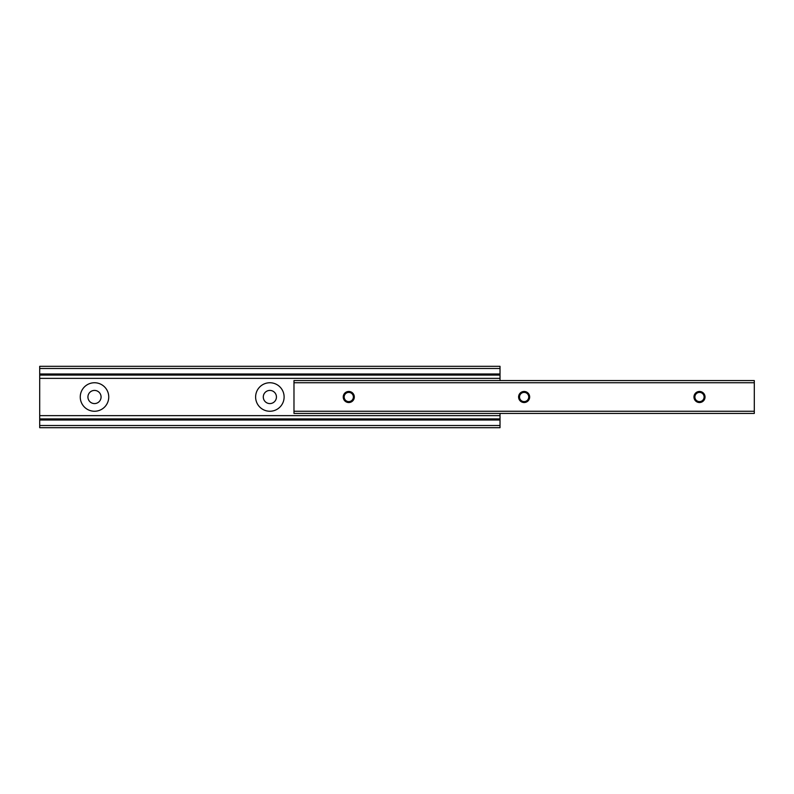 <?xml version="1.0" encoding="UTF-8"?>
<svg xmlns="http://www.w3.org/2000/svg" width="794" height="794" viewBox="0 0 794 794"><rect width="100%" height="100%" fill="white"/><g stroke="black" fill="none" stroke-linecap="round" stroke-linejoin="round"><path stroke-width="1.19" d="M284.113 397A14.252 14.252 0 0 0 269.861 382.748A14.252 14.252 0 0 0 255.618 397A14.252 14.252 0 0 0 269.861 411.252A14.252 14.252 0 0 0 284.113 397M276.441 397A6.58 6.58 0 0 0 269.861 390.42A6.58 6.58 0 0 0 263.29 397A6.58 6.58 0 0 0 269.861 403.58A6.58 6.58 0 0 0 276.441 397M101.076 397A6.58 6.58 0 0 0 94.496 390.42A6.58 6.58 0 0 0 87.926 397A6.58 6.58 0 0 0 94.496 403.58A6.58 6.58 0 0 0 101.076 397M108.748 397A14.252 14.252 0 0 0 94.496 382.748A14.252 14.252 0 0 0 80.254 397A14.252 14.252 0 0 0 94.496 411.252A14.252 14.252 0 0 0 108.748 397M39.7 366.312L500.022 366.312L39.7 366.312L39.7 375.076L500.022 375.076L500.022 380.564M500.022 366.312L500.022 375.076M39.7 427.688L500.022 427.688L500.022 418.924L39.7 418.924L39.7 427.688M39.7 375.076L39.7 418.924M500.022 413.436L500.022 418.924M354.313 397A5.538 5.538 0 0 0 348.774 391.462A5.538 5.538 0 0 0 343.236 397A5.538 5.538 0 0 0 348.774 402.538A5.538 5.538 0 0 0 354.313 397M353.38 397A4.605 4.605 0 0 0 348.774 392.395A4.605 4.605 0 0 0 344.169 397A4.605 4.605 0 0 0 348.774 401.605A4.605 4.605 0 0 0 353.38 397M529.667 397A5.538 5.538 0 0 0 524.139 391.462A5.538 5.538 0 0 0 518.601 397A5.538 5.538 0 0 0 524.139 402.538A5.538 5.538 0 0 0 529.667 397M528.744 397A4.605 4.605 0 0 0 524.139 392.395A4.605 4.605 0 0 0 519.534 397A4.605 4.605 0 0 0 524.139 401.605A4.605 4.605 0 0 0 528.744 397M705.032 397A5.538 5.538 0 0 0 699.504 391.462A5.538 5.538 0 0 0 693.966 397A5.538 5.538 0 0 0 699.504 402.538A5.538 5.538 0 0 0 705.032 397M704.099 397A4.605 4.605 0 0 0 699.504 392.395A4.605 4.605 0 0 0 694.899 397A4.605 4.605 0 0 0 699.504 401.605A4.605 4.605 0 0 0 704.099 397M293.978 413.436L754.3 413.436L754.3 380.564L293.978 380.564L293.978 413.436M39.7 373.984L500.022 373.984M39.7 368.505L500.022 368.505M39.7 425.495L500.022 425.495M39.7 420.016L500.022 420.016M39.7 415.629L500.022 415.629M39.7 378.371L500.022 378.371M293.978 411.252L754.3 411.252M293.978 382.748L754.3 382.748"/></g></svg>
